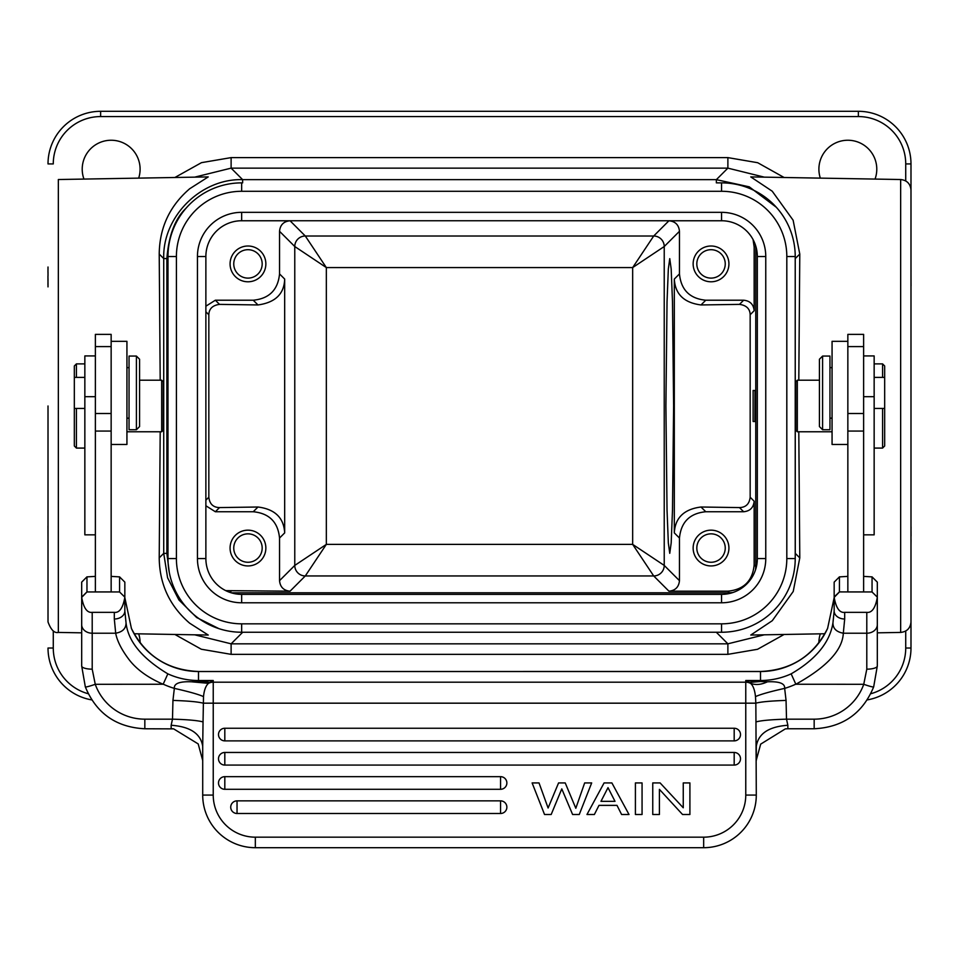 <?xml version="1.0" encoding="UTF-8"?>
<svg xmlns="http://www.w3.org/2000/svg" width="959" height="959" viewBox="0 0 959 959"><rect width="100%" height="100%" fill="white"/><g stroke="black" fill="none" stroke-linecap="round" stroke-linejoin="round"><path stroke-width="1.44" d="M202.709 746.306L202.709 795.083A52.625 52.625 0 0 0 255.334 847.696A52.625 52.625 0 0 1 202.709 795.083L213.234 795.083L213.234 703.175L203.164 703.175C197.95 701.808 187.88 700.897 172.944 700.418L172.488 719.166C187.496 719.562 197.686 720.485 203.044 721.911L202.709 746.306C200.707 733.623 190.182 726.598 171.146 725.268L172.488 719.166L144.833 719.166A52.625 52.421 0 0 1 95.253 684.294A10.525 0.863 160.4 0 1 85.339 686.92A10.525 0.863 160.4 0 1 85.327 686.896L81.683 665.99A10.525 3.177 0 0 0 81.683 666.002A10.525 3.177 0 0 0 92.208 669.166L95.253 684.294L163.15 684.246C147.866 677.713 136.358 669.322 128.65 659.085C121.397 649.363 117.07 640.744 115.691 633.216L114.313 619.011A10.525 8.02 0 0 0 124.838 610.979L124.838 597.649L131.419 628.421L124.838 597.649L124.838 582.125L124.838 610.979L124.838 597.145L119.551 591.955L86.969 591.955L86.969 576.838L81.683 582.125L81.683 597.145L81.683 582.125M202.709 760.859L202.709 760.091L202.709 760.859M203.044 721.911L203.512 696.594C204.135 690.168 205.789 685.745 208.475 683.335L213.234 680.506L191.572 681.801C179.597 681.31 173.855 683.503 174.346 688.382C188.503 691.547 198.225 694.28 203.512 696.594M124.838 610.979L126.037 622.775C127.991 641.211 141.932 658.234 167.849 673.853L163.15 684.246M172.944 700.418L174.346 688.382A84.188 83.877 180 0 1 163.474 684.294M191.572 681.801L208.475 683.335A10.525 10.489 -0 0 1 213.234 682.197L745.766 682.197L745.766 680.506L760.499 680.506L760.499 671.516L198.501 671.516L198.501 681.489L209.553 682.448M131.395 628.409L131.419 628.445C145.324 655.824 167.681 670.173 198.501 671.48L198.501 671.516A73.675 73.387 0 0 1 131.419 628.445M827.605 628.397L834.162 597.649L827.593 628.421C813.688 655.824 791.319 670.173 760.499 671.48L198.501 671.516M866.792 669.166A10.525 3.177 0 0 0 877.317 666.002A10.525 3.177 0 0 0 877.317 665.99L873.673 686.896A10.525 0.863 -160.4 0 1 873.661 686.92A10.525 0.863 -160.4 0 1 863.747 684.294L866.792 669.166L866.792 612.357L844.687 612.357C839.557 612.993 836.056 608.006 834.174 597.373L834.162 610.991L832.963 622.775C829.919 642.338 815.989 659.36 791.151 673.853A73.675 73.387 180 0 1 760.499 680.506L760.499 681.489L767.428 681.801C779.391 681.298 785.133 683.491 784.654 688.382L786.056 700.418C771.12 700.897 761.05 701.808 755.836 703.175L755.956 721.911C761.314 720.485 771.504 719.562 786.512 719.166L786.056 700.418M832.963 622.775C832.856 628.433 836.308 631.909 843.309 633.216L844.687 619.011A10.525 8.02 0 0 1 834.162 610.979L834.162 596.977L839.425 591.907L872.031 591.955L877.317 597.145L877.317 632.784L877.317 582.125L877.317 624.669L877.317 597.145L872.031 591.955M834.174 597.373L839.449 591.955M866.792 612.357C871.923 612.993 875.423 607.994 877.305 597.373M847.852 576.383L839.425 576.886L837.89 578.421L839.449 576.838L839.425 591.907M863.627 576.383L872.055 576.886L872.055 591.907M863.627 431.071L863.627 591.931L847.852 591.931L847.852 431.071L863.627 431.071L863.627 334.379L847.852 334.379L847.852 341.332L832.064 341.332L832.064 444.473L847.852 444.473M834.162 582.125L834.162 597.145L834.162 582.125L837.89 578.421M877.317 597.145L877.317 582.125L872.055 576.886M877.317 665.99L877.317 624.669A10.525 8.547 0 0 1 866.792 633.216L843.309 633.216C842.517 650.106 826.706 667.116 795.85 684.246L791.151 673.853M756.291 760.091L760.691 744.124L785.349 728.876L787.854 728.768L787.854 725.268C768.818 726.598 758.293 733.623 756.291 746.306L756.291 760.499M795.526 684.294A84.188 83.877 180 0 1 784.654 688.382C770.556 691.523 760.847 694.256 755.488 696.594L755.836 703.175L745.766 703.175L745.766 795.083L756.291 795.083A52.625 52.625 0 0 1 703.666 847.696A52.625 52.625 0 0 0 756.291 795.083L755.956 721.911M755.488 696.594C754.769 689.953 753.115 685.529 750.525 683.335C755.644 685.253 761.266 684.738 767.428 681.801M749.447 682.448L745.766 680.506L760.499 681.489L749.447 682.448L750.525 683.335A10.525 10.489 0 0 0 745.766 682.197L745.766 703.175L213.234 703.175L213.234 680.506L198.501 680.506A73.675 73.387 180 0 1 167.849 673.853M795.85 684.246L863.747 684.294A52.625 52.421 0 0 1 814.167 719.166L786.512 719.166L787.854 725.268M500.55 813.496L237.041 813.496A6.317 6.317 0 0 1 230.723 807.178A6.317 6.317 0 0 1 237.041 800.861L500.55 800.861A6.317 6.317 0 0 1 506.867 807.178A6.317 6.317 0 0 1 500.55 813.496L500.55 800.861M224.814 776.658L500.55 776.658A6.317 6.317 0 0 1 506.867 782.976A6.317 6.317 0 0 1 500.55 789.293L224.814 789.293A6.317 6.317 0 0 1 218.496 782.976A6.317 6.317 0 0 1 224.814 776.658L224.814 789.293M224.814 752.455L734.186 752.455A6.317 6.317 0 0 1 740.504 758.773A6.317 6.317 0 0 1 734.186 765.078L224.814 765.078A6.317 6.317 0 0 1 218.496 758.773A6.317 6.317 0 0 1 224.814 752.455L224.814 765.078M224.814 728.253L734.186 728.253A6.317 6.317 0 0 1 740.504 734.558A6.317 6.317 0 0 1 734.186 740.875L224.814 740.875A6.317 6.317 0 0 1 218.496 734.558A6.317 6.317 0 0 1 224.814 728.253L224.814 740.875M745.766 795.083A42.1 42.1 0 0 1 703.666 837.171L703.666 847.696L255.334 847.696A52.625 52.625 0 0 1 202.709 795.083M594.376 814.503L586.968 814.503L604.086 782.928L611.89 782.928L629.008 814.503L621.6 814.503L616.985 805.368L598.991 805.368L594.376 814.503M608.006 787.651L600.969 801.34L615.007 801.34L608.006 787.651M635.409 814.503L635.409 782.928L642.062 782.928L642.062 814.503L635.409 814.503M652.755 814.503L652.755 782.928L660.104 782.928L683.252 807.79L683.252 782.928L689.905 782.928L689.905 814.503L682.544 814.503L659.408 789.365L659.408 814.503L652.755 814.503M544.532 814.503L532.125 782.928L539.03 782.928L548.104 808.005L558.57 782.928L565.223 782.928L575.82 808.269L584.666 782.928L591.679 782.928L579.26 814.503L572.607 814.503L561.782 788.885L551.185 814.503L544.532 814.503M171.937 728.696L173.651 728.876L198.189 743.92L202.709 760.499M81.683 632.784L81.683 601.533M114.313 619.011L114.313 612.357L92.208 612.357C87.077 612.993 83.577 608.006 81.695 597.373L81.683 665.99M114.313 612.357C119.443 612.993 122.944 607.994 124.826 597.373M81.695 597.373L86.969 591.955M124.838 597.145L119.551 591.955M85.375 578.445L86.945 576.886L95.373 576.383M119.575 591.907L119.575 576.886L111.148 576.383M95.373 413.509L95.373 334.379L111.148 334.379L111.148 591.931L95.373 591.931L95.373 413.509L111.148 413.509M81.683 597.145L86.945 591.907M126.037 622.775C126.073 628.493 122.62 631.969 115.691 633.216L92.208 633.216A10.525 8.547 180 0 1 81.683 624.669M124.838 582.125L119.575 576.886M111.148 444.473L126.936 444.473L126.936 341.332L111.148 341.332M95.373 531.622L95.373 525.604M95.373 556.1L95.373 549.195M95.373 355.933L84.848 355.933L84.848 534.846L95.373 534.846M126.936 431.766L161.675 431.766L161.675 380.196L139.57 380.196M163.186 430.147L163.258 381.874M81.683 632.832L58.343 632.425L58.343 179.525L208.235 176.912L189.678 188.755C169.683 205.957 159.53 227.727 159.218 254.075L160.201 380.196M160.201 431.766L159.218 557.886C159.53 584.235 169.683 606.004 189.678 623.206L208.235 635.05L134.104 633.755M194.677 634.81L231.119 643.825L242.639 632.305L237.089 632.113M218.976 628.672L196.691 617.548L178.937 599.974L167.597 577.798L163.725 553.379L159.218 557.886M824.896 633.755L750.765 635.05L772.295 620.689L793.225 591.487L799.782 557.886L795.275 553.379L795.227 556.304M719.274 632.245L716.361 632.305L727.881 643.825L764.323 634.81M799.782 557.886L798.799 431.766M798.799 380.196L799.782 254.075L793.129 220.234L772.235 191.213L750.765 176.912L900.657 179.525C906.95 180.232 910.391 183.744 910.99 190.05L910.99 648.032A52.625 52.625 0 0 1 867.26 699.902M819.43 380.196L797.325 380.196L795.778 381.742L795.814 430.159M764.323 177.151L727.881 168.137L716.361 179.657L749.255 186.837L776.334 207.276M795.215 255.442L795.275 553.379M159.218 254.075L163.725 258.57C162.383 216.722 200.779 178.314 242.639 179.657L231.119 168.137L194.677 177.151M48.01 405.981L48.01 621.911C50.911 629.823 54.351 633.336 58.343 632.425M48.01 525.232L48.01 533.504M784.114 634.462L757.538 649.291L727.881 654.35L231.119 654.35L201.306 649.231L174.898 634.462M140.098 642.83A28.938 28.938 0 0 0 138.683 633.827M820.317 633.827A28.938 28.938 0 0 0 818.902 642.83M910.99 540.528L910.99 539.857M910.99 533.54L911.038 526.923M910.99 529.332L910.99 525.064M910.99 576.994L910.99 621.911C910.391 628.217 906.95 631.717 900.657 632.425L900.657 179.525M910.99 286.717L910.99 278.458M910.99 271.505L911.014 281.179M48.01 163.917A52.625 52.625 0 0 1 100.635 111.304L100.635 116.566A47.363 47.363 0 0 0 53.272 163.917L48.01 163.917A52.625 52.625 0 0 1 100.635 111.304L858.365 111.304A52.625 52.625 0 0 1 910.99 163.917L910.99 405.981M48.01 282.605L48.01 286.885M48.01 540.456L48.01 536.093M48.01 275.868L48.01 272.212M174.886 177.499L201.486 162.658L231.119 157.612L727.881 157.612L757.694 162.718L784.102 177.499M138.683 178.122A28.938 28.938 0 0 0 111.148 140.242A28.938 28.938 0 0 0 83.96 179.081M875.04 179.081A28.938 28.938 0 0 0 847.852 140.242A28.938 28.938 0 0 0 820.317 178.122M48.01 648.032A52.625 52.625 0 0 0 91.74 699.902A52.625 52.625 0 0 1 48.01 648.032L53.272 648.032A47.363 47.363 0 0 0 88.24 693.741M673.614 405.981L672.487 510.164L671.18 542.974L669.754 553.319L668.339 542.974L667.032 510.164L665.906 405.981L667.032 301.797L668.339 268.988L669.754 258.642L671.18 268.988L672.487 301.797L673.614 405.981M755.56 569.718L755.764 566.481L754.158 564.887L754.158 501.221C753.534 507.623 750.034 511.123 743.645 511.746L705.764 511.746C689.785 513.305 681.022 522.068 679.463 538.047L679.463 580.663C678.84 587.052 675.328 590.564 668.938 591.188L727.857 591.188L729.463 592.782L732.7 592.578M705.764 511.746L701.017 507.011L739.485 507.587C745.838 507.407 749.399 503.954 750.166 497.23L750.166 314.732C749.962 308.774 746.402 305.322 739.485 304.375L701.017 304.95L705.764 300.215C689.785 298.657 681.01 289.882 679.463 273.914L679.463 231.299C678.84 224.897 675.328 221.397 668.938 220.774L722.75 220.774M701.017 507.011C684.031 509.169 675.136 517.8 674.309 532.904L674.309 279.057C675.148 294.161 684.055 302.792 701.017 304.95M755.764 566.481L755.764 246.055M753.079 239.594L754.158 247.074L754.158 310.728C753.534 304.339 750.034 300.838 743.645 300.215L739.485 304.375M754.901 421.445L754.973 390.517L753.127 390.457L753.127 421.504L754.937 421.504M705.764 300.215L743.645 300.215M711.027 246.007A17.885 17.885 0 0 0 693.141 263.905A17.885 17.885 0 0 0 711.027 281.79A17.885 17.885 0 0 0 728.924 263.905A17.885 17.885 0 0 0 711.027 246.007M225.737 590.624L290.062 591.188L305.298 575.951A10.525 10.513 45 0 1 294.773 565.426L294.773 246.523L326.336 267.573L305.298 236.01L290.062 220.774C283.672 221.397 280.16 224.897 279.537 231.299L294.773 246.523A10.525 10.513 135 0 1 305.298 236.01L653.702 236.01A10.525 10.513 -135 0 1 664.227 246.523L632.664 267.573L653.702 236.01L668.938 220.774M290.062 220.774L240.469 220.774M205.873 306.197L215.355 300.215L253.236 300.215C269.215 298.657 277.99 289.882 279.537 273.914L279.537 231.299M247.973 246.007A17.885 17.885 0 0 0 230.076 263.905A17.885 17.885 0 0 0 247.973 281.79A17.885 17.885 0 0 0 265.859 263.905A17.885 17.885 0 0 0 247.973 246.007M205.873 505.765L215.355 511.746L219.515 507.587L257.983 507.011L253.236 511.746C269.215 513.293 277.99 522.068 279.537 538.047L279.537 580.663C280.16 587.052 283.672 590.564 290.062 591.188M253.236 300.215L257.983 304.95C275.293 302.553 284.2 293.922 284.679 279.057L284.679 532.904C283.852 517.8 274.945 509.169 257.983 507.011M279.537 580.663L294.773 565.426L326.336 544.388L632.664 544.388L653.702 575.951L668.938 591.188M679.463 231.299L664.227 246.523L664.227 565.426L632.664 544.388L632.664 267.573L326.336 267.573L326.336 544.388L305.298 575.951L653.702 575.951A10.525 10.513 -45 0 0 664.227 565.426L679.463 580.663M754.158 564.887C752.611 580.866 743.848 589.629 727.857 591.188M711.027 530.159A17.885 17.885 0 0 0 693.141 548.057A17.885 17.885 0 0 0 711.027 565.942A17.885 17.885 0 0 0 728.924 548.057A17.885 17.885 0 0 0 711.027 530.159M231.143 592.782L729.463 592.782M765.761 558.582A44.198 44.198 0 0 1 721.552 602.779L721.552 594.364A35.783 35.783 0 0 0 757.334 558.582L757.334 256.532A35.783 35.783 0 0 0 721.552 220.75L241.656 220.75A35.783 35.783 0 0 0 205.873 256.532L205.873 558.582A35.783 35.783 0 0 0 241.656 594.364L721.552 594.364A35.783 35.783 0 0 0 757.334 558.582L765.761 558.582L765.761 256.532A44.198 44.198 0 0 0 721.552 212.335L721.552 220.75A35.783 35.783 0 0 1 757.334 256.532L765.761 256.532M717.128 182.869L721.552 182.869A73.675 73.675 0 0 1 795.227 256.532L795.227 558.582A73.675 73.675 0 0 1 721.552 632.245L241.656 632.245A73.675 73.675 0 0 1 167.981 558.582L167.981 256.532A73.675 73.675 0 0 1 241.656 182.869L241.656 191.285L721.552 191.285A65.248 65.248 0 0 1 786.812 256.532L786.812 558.582A65.248 65.248 0 0 1 721.552 623.829L241.656 623.829A65.248 65.248 0 0 1 176.408 558.582L176.408 256.532A65.248 65.248 0 0 1 241.656 191.285M237.82 182.965A73.675 73.675 0 0 0 186.502 207.695M721.552 191.285L721.552 182.869L719.166 182.869M721.552 182.869L719.945 182.869M169.263 572.235L166.878 553.379L163.725 553.379L163.725 258.57L166.878 258.57C168.688 235.482 175.041 218.748 185.914 208.355M219.515 507.587C213.162 507.407 209.601 503.954 208.834 497.23L208.834 314.732C209.038 308.774 212.598 305.322 219.515 304.375L215.355 300.215M257.983 304.95L219.515 304.375M253.236 511.746L215.355 511.746M247.973 530.159A17.885 17.885 0 0 0 230.076 548.057A17.885 17.885 0 0 0 247.973 565.942A17.885 17.885 0 0 0 265.859 548.057A17.885 17.885 0 0 0 247.973 530.159M247.973 533.851A14.205 14.205 0 0 0 233.756 548.057A14.205 14.205 0 0 0 247.973 562.262A14.205 14.205 0 0 0 262.179 548.057A14.205 14.205 0 0 0 247.973 533.851M711.027 533.851A14.205 14.205 0 0 0 696.821 548.057A14.205 14.205 0 0 0 711.027 562.262A14.205 14.205 0 0 0 725.244 548.057A14.205 14.205 0 0 0 711.027 533.851M247.973 249.7A14.205 14.205 0 0 0 233.756 263.905A14.205 14.205 0 0 0 247.973 278.11A14.205 14.205 0 0 0 262.179 263.905A14.205 14.205 0 0 0 247.973 249.7M711.027 249.7A14.205 14.205 0 0 0 696.821 263.905A14.205 14.205 0 0 0 711.027 278.11A14.205 14.205 0 0 0 725.244 263.905A14.205 14.205 0 0 0 711.027 249.7M797.325 380.196L797.325 431.766L795.79 430.219M847.852 341.332L847.852 431.071M829.955 429.74L829.955 356.065L822.594 356.065L822.594 429.74L829.955 429.74M822.594 356.065L819.43 359.229L819.43 426.575L822.594 429.74M863.627 534.846L874.152 534.846L874.152 355.933L863.627 355.933M882.58 408.426L882.58 448.081L884.678 445.971L884.678 365.99L882.58 363.881L874.152 363.881M882.58 377.378L882.58 363.881M76.42 377.378L76.42 363.881L74.323 365.99L74.323 445.971L76.42 448.081L84.848 448.081M76.42 408.426L76.42 448.081M129.045 356.065L129.045 429.74L136.406 429.74L136.406 356.065L129.045 356.065M136.406 429.74L139.57 426.575L139.57 359.229L136.406 356.065M827.581 628.445A73.675 73.387 0 0 1 760.499 671.516M844.687 612.357L844.687 619.011M814.167 728.732L814.167 719.166M213.234 795.083A42.1 42.1 0 0 0 255.334 837.171L703.666 837.171M703.666 847.696A52.625 52.625 0 0 0 756.291 795.083M255.334 837.171L255.334 847.696M237.041 800.861L237.041 813.496M500.55 789.293L500.55 776.658M734.186 765.078L734.186 752.455M734.186 740.875L734.186 728.253M171.146 728.732L171.146 725.268M144.833 719.166L144.833 728.768C116.159 727.318 96.332 713.364 85.339 686.92L81.683 666.002M92.208 612.357L92.208 669.166M111.148 431.071L95.373 431.071M95.373 396.702L84.848 396.702M231.119 654.35L231.119 643.825L727.881 643.825L727.881 654.35M716.361 632.245L242.639 632.245M795.227 258.57L799.782 254.075M727.881 157.612L727.881 168.137L231.119 168.137L231.119 157.612M242.639 182.869L242.639 179.657L716.361 179.657L716.361 182.869M905.728 631.022L905.728 648.08A47.363 47.363 0 0 1 870.76 693.741M53.272 631.022L53.272 648.056M905.728 648.032L910.99 648.032M858.365 116.566L858.365 111.304A52.625 52.625 0 0 1 910.99 163.917L905.728 163.917A47.363 47.363 0 0 0 858.365 116.566L100.635 116.566M905.728 180.939L905.728 163.917M674.309 532.904L679.463 538.047M679.463 273.914L674.309 279.057M754.158 247.074L755.668 245.708M754.158 501.221L750.166 497.23M750.166 314.732L754.158 310.728M279.537 538.047L284.679 532.904M284.679 279.057L279.537 273.914M229.932 592.386L231.143 591.188M241.656 602.779A44.198 44.198 0 0 1 197.446 558.582L205.873 558.582A35.783 35.783 0 0 0 241.656 594.364L241.656 602.779L721.552 602.779M197.446 256.532A44.198 44.198 0 0 1 241.656 212.335L241.656 220.75A35.783 35.783 0 0 0 205.873 256.532L197.446 256.532L197.446 558.582M241.656 212.335L721.552 212.335M176.408 256.532L167.981 256.532M167.981 558.582L176.408 558.582M241.656 623.829L241.656 632.245M721.552 632.245L721.552 623.829M786.812 558.582L795.227 558.582M795.227 256.532L786.812 256.532M166.878 258.57L166.878 553.379M208.834 497.23L205.873 500.19M205.873 311.759L208.834 314.732M739.485 507.587L743.645 511.746M863.627 413.509L847.852 413.509M874.152 396.702L863.627 396.702M872.031 576.838L873.625 578.445M756.291 760.175L756.291 746.306M877.317 666.002L873.661 686.92C862.668 713.364 842.841 727.318 814.167 728.768L787.854 728.768M173.651 728.876L144.833 728.768M119.551 576.838L121.11 578.421M95.373 346.595L111.148 346.595M163.21 430.219L161.675 431.766M47.962 525.964L48.01 533.228M911.038 539.857L910.99 544.94M911.05 535.985L911.026 531.13M900.657 632.425L877.317 632.832M47.974 280.675L47.95 276.024M47.962 272.212L48.01 267.022M911.002 271.709L910.99 267.022M47.998 540.253L48.01 544.94M47.998 536.297L47.986 530.771M47.962 284.955L48.01 278.721M911.038 285.914L910.99 278.721M832.064 431.766L797.325 431.766M863.627 346.595L847.852 346.595M832.064 418.16L829.955 418.16M832.064 367.645L829.955 367.645M884.678 408.426L874.152 408.426M884.678 377.378L874.152 377.378M882.58 448.081L874.152 448.081M163.234 381.754L161.675 380.196M74.323 377.378L84.848 377.378M74.323 408.426L84.848 408.426M76.42 363.881L84.848 363.881M126.936 367.645L129.045 367.645M126.936 418.16L129.045 418.16"/></g></svg>
